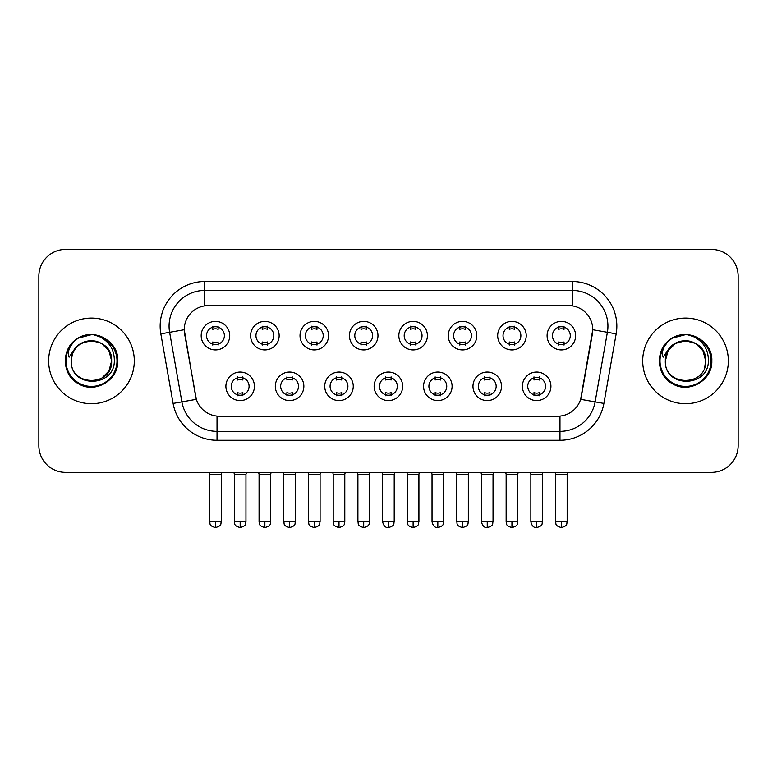 <?xml version="1.0" encoding="UTF-8"?>
<svg xmlns="http://www.w3.org/2000/svg" width="777" height="777" viewBox="0 0 777 777"><rect width="100%" height="100%" fill="white"/><g stroke="black" fill="none" stroke-linecap="round" stroke-linejoin="round"><path stroke-width="1.17" d="M303.856 386.315A14.268 14.268 0 0 1 289.578 400.582A14.268 14.268 0 0 1 275.311 386.315A14.268 14.268 0 0 1 289.578 372.047A14.268 14.268 0 0 1 303.856 386.315M280.662 386.315A8.916 8.916 0 0 0 289.578 395.231A8.916 8.916 0 0 0 298.504 386.315A8.916 8.916 0 0 0 289.578 377.399A8.916 8.916 0 0 0 280.662 386.315M353.263 386.315A14.268 14.268 0 0 1 338.995 400.582A14.268 14.268 0 0 1 324.728 386.315A14.268 14.268 0 0 1 338.995 372.047A14.268 14.268 0 0 1 353.263 386.315M330.079 386.315A8.916 8.916 0 0 0 338.995 395.231A8.916 8.916 0 0 0 347.911 386.315A8.916 8.916 0 0 0 338.995 377.399A8.916 8.916 0 0 0 330.079 386.315M402.68 386.315A14.268 14.268 0 0 1 388.413 400.582A14.268 14.268 0 0 1 374.135 386.315A14.268 14.268 0 0 1 388.413 372.047A14.268 14.268 0 0 1 402.68 386.315M379.487 386.315A8.916 8.916 0 0 0 388.413 395.231A8.916 8.916 0 0 0 397.329 386.315A8.916 8.916 0 0 0 388.413 377.399A8.916 8.916 0 0 0 379.487 386.315M452.097 386.315A14.268 14.268 0 0 1 437.83 400.582A14.268 14.268 0 0 1 423.552 386.315A14.268 14.268 0 0 1 437.83 372.047A14.268 14.268 0 0 1 452.097 386.315M428.904 386.315A8.916 8.916 0 0 0 437.83 395.231A8.916 8.916 0 0 0 446.746 386.315A8.916 8.916 0 0 0 437.83 377.399A8.916 8.916 0 0 0 428.904 386.315M501.515 386.315A14.268 14.268 0 0 1 487.237 400.582A14.268 14.268 0 0 1 472.97 386.315A14.268 14.268 0 0 1 487.237 372.047A14.268 14.268 0 0 1 501.515 386.315M478.321 386.315A8.916 8.916 0 0 0 487.237 395.231A8.916 8.916 0 0 0 496.163 386.315A8.916 8.916 0 0 0 487.237 377.399A8.916 8.916 0 0 0 478.321 386.315M550.922 386.315A14.268 14.268 0 0 1 536.654 400.582A14.268 14.268 0 0 1 522.387 386.315A14.268 14.268 0 0 1 536.654 372.047A14.268 14.268 0 0 1 550.922 386.315M527.738 386.315A8.916 8.916 0 0 0 536.654 395.231A8.916 8.916 0 0 0 545.571 386.315A8.916 8.916 0 0 0 536.654 377.399A8.916 8.916 0 0 0 527.738 386.315M254.438 386.315A14.268 14.268 0 0 1 240.171 400.582A14.268 14.268 0 0 1 225.893 386.315A14.268 14.268 0 0 1 240.171 372.047A14.268 14.268 0 0 1 254.438 386.315M231.245 386.315A8.916 8.916 0 0 0 240.171 395.231A8.916 8.916 0 0 0 249.087 386.315A8.916 8.916 0 0 0 240.171 377.399A8.916 8.916 0 0 0 231.245 386.315M279.147 335.654A14.268 14.268 0 0 1 264.87 349.922A14.268 14.268 0 0 1 250.602 335.654A14.268 14.268 0 0 1 264.87 321.377A14.268 14.268 0 0 1 279.147 335.654M255.954 335.654A8.916 8.916 0 0 0 264.87 344.57A8.916 8.916 0 0 0 273.795 335.654A8.916 8.916 0 0 0 264.87 326.728A8.916 8.916 0 0 0 255.954 335.654M328.564 335.654A14.268 14.268 0 0 1 314.287 349.922A14.268 14.268 0 0 1 300.019 335.654A14.268 14.268 0 0 1 314.287 321.377A14.268 14.268 0 0 1 328.564 335.654M305.371 335.654A8.916 8.916 0 0 0 314.287 344.57A8.916 8.916 0 0 0 323.213 335.654A8.916 8.916 0 0 0 314.287 326.728A8.916 8.916 0 0 0 305.371 335.654M377.972 335.654A14.268 14.268 0 0 1 363.704 349.922A14.268 14.268 0 0 1 349.436 335.654A14.268 14.268 0 0 1 363.704 321.377A14.268 14.268 0 0 1 377.972 335.654M354.788 335.654A8.916 8.916 0 0 0 363.704 344.57A8.916 8.916 0 0 0 372.62 335.654A8.916 8.916 0 0 0 363.704 326.728A8.916 8.916 0 0 0 354.788 335.654M427.389 335.654A14.268 14.268 0 0 1 413.121 349.922A14.268 14.268 0 0 1 398.844 335.654A14.268 14.268 0 0 1 413.121 321.377A14.268 14.268 0 0 1 427.389 335.654M404.195 335.654A8.916 8.916 0 0 0 413.121 344.57A8.916 8.916 0 0 0 422.037 335.654A8.916 8.916 0 0 0 413.121 326.728A8.916 8.916 0 0 0 404.195 335.654M476.806 335.654A14.268 14.268 0 0 1 462.529 349.922A14.268 14.268 0 0 1 448.261 335.654A14.268 14.268 0 0 1 462.529 321.377A14.268 14.268 0 0 1 476.806 335.654M453.613 335.654A8.916 8.916 0 0 0 462.529 344.57A8.916 8.916 0 0 0 471.454 335.654A8.916 8.916 0 0 0 462.529 326.728A8.916 8.916 0 0 0 453.613 335.654M526.223 335.654A14.268 14.268 0 0 1 511.946 349.922A14.268 14.268 0 0 1 497.678 335.654A14.268 14.268 0 0 1 511.946 321.377A14.268 14.268 0 0 1 526.223 335.654M503.03 335.654A8.916 8.916 0 0 0 511.946 344.57A8.916 8.916 0 0 0 520.872 335.654A8.916 8.916 0 0 0 511.946 326.728A8.916 8.916 0 0 0 503.03 335.654M575.631 335.654A14.268 14.268 0 0 1 561.363 349.922A14.268 14.268 0 0 1 547.095 335.654A14.268 14.268 0 0 1 561.363 321.377A14.268 14.268 0 0 1 575.631 335.654M552.447 335.654A8.916 8.916 0 0 0 561.363 344.57A8.916 8.916 0 0 0 570.279 335.654A8.916 8.916 0 0 0 561.363 326.728A8.916 8.916 0 0 0 552.447 335.654M229.73 335.654A14.268 14.268 0 0 1 215.462 349.922A14.268 14.268 0 0 1 201.185 335.654A14.268 14.268 0 0 1 215.462 321.377A14.268 14.268 0 0 1 229.73 335.654M206.536 335.654A8.916 8.916 0 0 0 215.462 344.57A8.916 8.916 0 0 0 224.378 335.654A8.916 8.916 0 0 0 215.462 326.728A8.916 8.916 0 0 0 206.536 335.654M173.106 403.428L160.839 333.848A44.6 44.6 0 0 1 204.759 281.507L572.241 281.507A44.6 44.6 0 0 1 616.161 333.848L603.894 403.428A44.6 44.6 0 0 1 559.974 440.277L217.026 440.277A44.6 44.6 0 0 1 173.106 403.428L196.358 399.329L184.605 333.857A24.087 24.087 0 0 1 208.323 305.594L568.677 305.594A24.087 24.087 0 0 1 592.395 333.857L581.381 396.299A24.087 24.087 0 0 1 557.663 416.2L219.337 416.2A24.087 24.087 0 0 1 195.619 396.299L184.236 329.72L169.619 332.303A35.674 35.674 0 0 1 204.759 290.433L572.241 290.433A35.674 35.674 0 0 1 607.381 332.303L595.114 401.874A35.674 35.674 0 0 1 559.974 431.361L217.026 431.361A35.674 35.674 0 0 1 181.886 401.874L169.619 332.303A35.674 35.674 0 0 1 169.075 326.107M48.66 360.897A42.813 42.813 0 0 0 91.472 403.71A42.813 42.813 0 0 0 134.295 360.897A42.813 42.813 0 0 0 91.472 318.075A42.813 42.813 0 0 0 48.66 360.897A42.813 42.813 0 0 0 91.472 403.71A42.813 42.813 0 0 0 134.295 360.897A42.813 42.813 0 0 0 91.472 318.075A42.813 42.813 0 0 0 48.66 360.897M642.705 360.897A42.813 42.813 0 0 0 685.528 403.71A42.813 42.813 0 0 0 728.34 360.897A42.813 42.813 0 0 0 685.528 318.075A42.813 42.813 0 0 0 642.705 360.897A42.813 42.813 0 0 0 685.528 403.71A42.813 42.813 0 0 0 728.34 360.897A42.813 42.813 0 0 0 685.528 318.075A42.813 42.813 0 0 0 642.705 360.897M204.759 281.507L204.759 305.856L572.241 305.856L572.241 281.507M184.236 329.671L184.508 326.107M557.663 416.2L219.337 416.2M616.161 333.848L592.764 329.72L580.642 399.329L603.894 403.428M581.381 396.299L581.235 397.057M195.765 397.057L195.619 396.299M738.15 276.156A26.758 26.758 0 0 0 711.392 249.398L65.608 249.398A26.758 26.758 0 0 0 38.85 276.156L38.85 445.629A26.758 26.758 0 0 0 65.608 472.387L711.392 472.387A26.758 26.758 0 0 0 738.15 445.629L738.15 276.156L738.15 445.629M38.85 276.156L38.85 445.629M711.392 249.398L65.608 249.398M65.608 472.387L711.392 472.387M212.781 345.095L212.781 341.948A6.847 6.847 0 0 0 218.133 341.948L218.133 345.095M215.462 521.804L209.664 521.804C210.48 523.601 208.421 525.64 215.462 527.602L215.462 521.804L221.26 521.804L221.26 474.261L209.664 474.261L209.198 472.387M221.26 474.261L221.727 472.387M218.133 326.214L218.133 329.351A6.847 6.847 0 0 0 212.781 329.351L212.781 326.214M237.49 395.755L237.49 392.608A6.847 6.847 0 0 0 242.842 392.608L242.842 395.755M240.171 521.804L234.372 521.804C235.188 523.601 233.129 525.64 240.171 527.602L240.171 521.804L245.959 521.804L245.959 474.261L234.372 474.261L233.896 472.387M245.959 474.261L246.435 472.387M242.842 376.874L242.842 380.021A6.847 6.847 0 0 0 237.49 380.021L237.49 376.874M262.199 345.095L262.199 341.948A6.847 6.847 0 0 0 267.55 341.948L267.55 345.095M264.87 521.804L259.071 521.804C259.897 523.601 257.838 525.64 264.87 527.602L264.87 521.804L270.668 521.804L270.668 474.261L259.071 474.261L258.605 472.387M270.668 474.261L271.144 472.387M267.55 326.214L267.55 329.351A6.847 6.847 0 0 0 262.199 329.351L262.199 326.214M311.616 345.095L311.616 341.948A6.847 6.847 0 0 0 316.967 341.948L316.967 345.095M314.287 521.804L308.488 521.804C309.314 523.601 307.255 525.64 314.287 527.602L314.287 521.804L320.085 521.804L320.085 474.261L308.488 474.261L308.022 472.387M320.085 474.261L320.551 472.387M316.967 326.214L316.967 329.351A6.847 6.847 0 0 0 311.616 329.351L311.616 326.214M361.023 345.095L361.023 341.948A6.847 6.847 0 0 0 366.375 341.948L366.375 345.095M363.704 521.804L357.906 521.804C358.721 523.601 356.662 525.64 363.704 527.602L363.704 521.804L369.502 521.804L369.502 474.261L357.906 474.261L357.439 472.387M369.502 474.261L369.969 472.387M366.375 326.214L366.375 329.351A6.847 6.847 0 0 0 361.023 329.351L361.023 326.214M410.441 345.095L410.441 341.948A6.847 6.847 0 0 0 415.792 341.948L415.792 345.095M413.121 521.804L407.323 521.804C408.139 523.601 406.08 525.64 413.121 527.602L413.121 521.804L418.92 521.804L418.92 474.261L407.323 474.261L406.857 472.387M418.92 474.261L419.386 472.387M415.792 326.214L415.792 329.351A6.847 6.847 0 0 0 410.441 329.351L410.441 326.214M286.907 395.755L286.907 392.608A6.847 6.847 0 0 0 292.259 392.608L292.259 395.755M289.578 521.804L283.78 521.804C284.605 523.601 282.546 525.64 289.578 527.602L289.578 521.804L295.377 521.804L295.377 474.261L283.78 474.261L283.314 472.387M295.377 474.261L295.843 472.387M292.259 376.874L292.259 380.021A6.847 6.847 0 0 0 286.907 380.021L286.907 376.874M336.324 395.755L336.324 392.608A6.847 6.847 0 0 0 341.676 392.608L341.676 395.755M338.995 521.804L333.197 521.804C334.013 523.601 331.964 525.64 338.995 527.602L338.995 521.804L344.794 521.804L344.794 474.261L333.197 474.261L332.731 472.387M344.794 474.261L345.26 472.387M341.676 376.874L341.676 380.021A6.847 6.847 0 0 0 336.324 380.021L336.324 376.874M385.732 395.755L385.732 392.608A6.847 6.847 0 0 0 391.084 392.608L391.084 395.755M388.413 521.804L382.614 521.804C383.624 525.942 385.557 527.874 388.413 527.602L388.413 521.804L394.211 521.804L394.211 474.261L382.614 474.261L382.148 472.387M394.211 474.261L394.677 472.387M391.084 376.874L391.084 380.021A6.847 6.847 0 0 0 385.732 380.021L385.732 376.874M72.242 354.836L71.29 360.897C70.183 388.286 114.481 387.781 114.336 360.897C114.413 349.767 109.45 341.686 99.446 336.655L93.415 334.673C86.14 334.246 79.73 336.383 74.184 341.084L70.552 346.299C68.337 350.038 67.852 353.661 69.095 357.177L75.592 347.552C81.643 341.501 88.84 339.5 97.193 341.559A20.163 20.163 0 0 0 72.242 354.836L71.309 360.897C70.076 334.877 112.879 334.877 111.635 360.897L108.935 370.979L101.554 378.36M71.309 360.897C70.076 334.877 112.879 334.877 111.635 360.897C111.014 351.204 106.196 344.765 97.193 341.559L101.554 343.434L108.935 350.815L111.635 360.897C112.879 386.907 70.076 386.907 71.309 360.897C70.076 334.877 112.879 334.877 111.635 360.897L110.635 367.191M74.242 341.035L78.331 338.121L91.686 334.596L78.331 338.121L74.242 341.035L78.331 338.121L91.686 334.596L78.331 338.121L74.242 341.035L78.331 338.121L91.686 334.596M74.184 341.084C89.501 326.058 118.988 339.093 117.774 360.897C118.667 380.332 94.716 394.162 78.331 383.663C61.043 374.718 61.043 347.066 78.331 338.121C94.716 327.622 118.667 341.453 117.774 360.897C118.667 380.332 94.716 394.162 78.331 383.663C61.043 374.718 61.043 347.066 78.331 338.121C94.716 327.622 118.667 341.453 117.774 360.897C118.667 380.332 94.716 394.162 78.331 383.663C61.043 374.718 61.043 347.066 78.331 338.121C94.716 327.622 118.667 341.453 117.774 360.897C118.667 380.332 94.716 394.162 78.331 383.663C61.043 374.718 61.043 347.066 78.331 338.121C94.716 327.622 118.667 341.453 117.774 360.897C118.667 380.332 94.716 394.162 78.331 383.663C61.043 374.718 61.043 347.066 78.331 338.121C91.977 331.76 103.564 334.353 113.092 345.92M666.297 354.836L665.335 360.897C664.228 388.286 708.527 387.781 708.381 360.897C708.469 349.767 703.506 341.686 693.492 336.655L687.46 334.673C680.196 334.246 673.785 336.383 668.239 341.084L664.597 346.299C662.383 350.038 661.897 353.661 663.14 357.177L669.638 347.552C675.689 341.501 682.886 339.5 691.239 341.559A20.163 20.163 0 0 0 666.297 354.836L665.365 360.897C664.121 334.877 706.924 334.877 705.691 360.897C706.924 386.907 664.121 386.907 665.365 360.897C664.121 334.877 706.924 334.877 705.691 360.897L704.681 367.191M691.239 341.559L695.609 343.434L702.991 350.815L705.691 360.897C705.06 351.204 700.242 344.765 691.239 341.559M665.365 360.897L668.065 350.815L675.446 343.434L685.528 340.734L695.609 343.434M668.288 341.035L672.377 338.121L685.732 334.596L672.377 338.121L668.288 341.035L672.377 338.121L685.732 334.596L672.377 338.121L668.288 341.035L672.377 338.121L685.732 334.596M668.239 341.084C683.556 326.058 713.043 339.093 711.819 360.897C712.713 380.332 688.762 394.162 672.377 383.663C655.089 374.718 655.089 347.066 672.377 338.121C688.762 327.622 712.713 341.453 711.819 360.897C712.713 380.332 688.762 394.162 672.377 383.663C655.089 374.718 655.089 347.066 672.377 338.121C688.762 327.622 712.713 341.453 711.819 360.897C712.713 380.332 688.762 394.162 672.377 383.663C655.089 374.718 655.089 347.066 672.377 338.121C688.762 327.622 712.713 341.453 711.819 360.897C712.713 380.332 688.762 394.162 672.377 383.663C655.089 374.718 655.089 347.066 672.377 338.121C688.762 327.622 712.713 341.453 711.819 360.897C712.713 380.332 688.762 394.162 672.377 383.663C655.089 374.718 655.089 347.066 672.377 338.121C686.023 331.76 697.61 334.353 707.138 345.92M459.858 345.095L459.858 341.948A6.847 6.847 0 0 0 465.209 341.948L465.209 345.095M462.529 521.804L456.74 521.804C457.556 523.601 455.497 525.64 462.529 527.602L462.529 521.804L468.327 521.804L468.327 474.261L456.74 474.261L456.264 472.387M468.327 474.261L468.803 472.387M465.209 326.214L465.209 329.351A6.847 6.847 0 0 0 459.858 329.351L459.858 326.214M509.275 345.095L509.275 341.948A6.847 6.847 0 0 0 514.627 341.948L514.627 345.095M511.946 521.804L506.148 521.804C506.973 523.601 504.914 525.64 511.946 527.602L511.946 521.804L517.744 521.804L517.744 474.261L506.148 474.261L505.681 472.387M517.744 474.261L518.21 472.387M514.627 326.214L514.627 329.351A6.847 6.847 0 0 0 509.275 329.351L509.275 326.214M558.682 345.095L558.682 341.948A6.847 6.847 0 0 0 564.034 341.948L564.034 345.095M561.363 521.804L555.565 521.804C556.381 523.601 554.322 525.64 561.363 527.602L561.363 521.804L567.161 521.804L567.161 474.261L555.565 474.261L555.099 472.387M567.161 474.261L567.628 472.387M564.034 326.214L564.034 329.351A6.847 6.847 0 0 0 558.682 329.351L558.682 326.214M435.149 395.755L435.149 392.608A6.847 6.847 0 0 0 440.501 392.608L440.501 395.755M437.83 521.804L432.031 521.804C433.042 525.942 434.974 527.874 437.83 527.602L437.83 521.804L443.628 521.804L443.628 474.261L432.031 474.261L431.556 472.387M443.628 474.261L444.094 472.387M440.501 376.874L440.501 380.021A6.847 6.847 0 0 0 435.149 380.021L435.149 376.874M484.566 395.755L484.566 392.608A6.847 6.847 0 0 0 489.918 392.608L489.918 395.755M487.237 521.804L481.439 521.804C482.459 525.942 484.392 527.874 487.237 527.602L487.237 521.804L493.036 521.804L493.036 474.261L481.439 474.261L480.973 472.387M493.036 474.261L493.502 472.387M489.918 376.874L489.918 380.021A6.847 6.847 0 0 0 484.566 380.021L484.566 376.874M533.984 395.755L533.984 392.608A6.847 6.847 0 0 0 539.335 392.608L539.335 395.755M536.654 521.804L530.856 521.804C531.866 525.942 533.799 527.874 536.654 527.602L536.654 521.804L542.453 521.804L542.453 474.261L530.856 474.261L530.39 472.387M542.453 474.261L542.919 472.387M539.335 376.874L539.335 380.021A6.847 6.847 0 0 0 533.984 380.021L533.984 376.874M559.974 416.083L559.974 440.277M217.026 440.277L217.026 416.083M160.839 333.848L169.619 332.303M70.552 346.299A25.515 25.515 0 0 0 91.472 386.412A25.515 25.515 0 0 0 99.446 336.655M664.597 346.299A25.515 25.515 0 0 0 685.528 386.412A25.515 25.515 0 0 0 693.492 336.655M209.664 521.804L209.664 474.261M221.26 521.804C220.435 523.601 222.494 525.64 215.462 527.602M234.372 521.804L234.372 474.261M245.959 521.804C245.143 523.601 247.203 525.64 240.171 527.602M259.071 521.804L259.071 474.261M270.668 521.804C269.852 523.601 271.911 525.64 264.87 527.602M308.488 521.804L308.488 474.261M320.085 521.804C319.269 523.601 321.328 525.64 314.287 527.602M357.906 521.804L357.906 474.261M369.502 521.804C368.687 523.601 370.736 525.64 363.704 527.602M407.323 521.804L407.323 474.261M418.92 521.804C418.094 523.601 420.153 525.64 413.121 527.602M283.78 521.804L283.78 474.261M295.377 521.804C294.561 523.601 296.62 525.64 289.578 527.602M333.197 521.804L333.197 474.261M344.794 521.804C343.978 523.601 346.037 525.64 338.995 527.602M382.614 521.804L382.614 474.261M394.211 521.804C393.385 523.601 395.444 525.64 388.413 527.602M456.74 521.804L456.74 474.261M468.327 521.804C467.511 523.601 469.57 525.64 462.529 527.602M506.148 521.804L506.148 474.261M517.744 521.804C516.928 523.601 518.987 525.64 511.946 527.602M555.565 521.804L555.565 474.261M567.161 521.804C566.346 523.601 568.395 525.64 561.363 527.602M432.031 521.804L432.031 474.261M443.628 521.804C442.803 523.601 444.862 525.64 437.83 527.602M481.439 521.804L481.439 474.261M493.036 521.804C492.22 523.601 494.279 525.64 487.237 527.602M530.856 521.804L530.856 474.261M542.453 521.804C541.637 523.601 543.696 525.64 536.654 527.602"/></g></svg>
